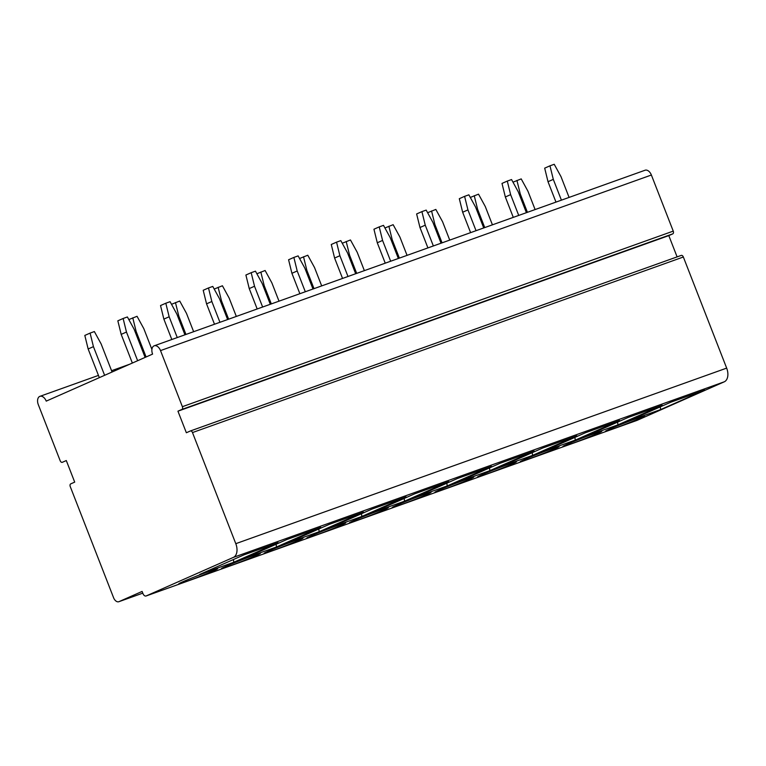 <?xml version="1.0" encoding="UTF-8"?>
<svg xmlns="http://www.w3.org/2000/svg" width="766" height="766" viewBox="0 0 766 766"><rect width="100%" height="100%" fill="white"/><g stroke="black" fill="none" stroke-linecap="round" stroke-linejoin="round"><path stroke-width="1.15" d="M636.872 420.438A3.476 2.164 -109.7 0 0 636.967 420.41A3.476 2.164 -109.7 0 0 637.053 420.371L724.263 381.813A11.586 7.21 -109.7 0 0 726.666 368.111L683.349 257.003A2.317 1.446 -109.7 0 0 681.242 255.404A2.317 1.446 -109.7 0 0 681.185 255.432L190.447 430.952M677.106 256.888L668.804 235.612L672.768 233.86A2.317 1.446 -109.7 0 0 673.247 231.112L651.378 175.021A6.951 4.328 -109.7 0 0 645.077 170.234L154.215 345.801A6.951 4.328 -109.7 0 0 152.587 354.103L46.228 401.125A6.951 4.328 -109.7 0 0 39.918 396.338A6.951 4.328 -109.7 0 0 38.3 404.63L60.169 460.72A2.317 1.446 -109.7 0 0 62.266 462.319A2.317 1.446 -109.7 0 0 62.333 462.3L66.297 460.548L74.704 482.12L70.74 483.873A2.317 1.446 -109.7 0 0 70.261 486.611L113.579 597.719A5.793 3.61 -109.7 0 0 118.835 601.712A5.793 3.61 -109.7 0 0 118.989 601.645L142.112 591.429L142.945 593.583A3.476 2.164 -109.7 0 0 146.105 595.977A3.476 2.164 -109.7 0 0 146.191 595.938L233.4 557.38A11.586 7.21 -109.7 0 0 235.794 543.678L192.486 432.57A2.317 1.446 -109.7 0 0 190.38 430.971A2.317 1.446 -109.7 0 0 190.322 430.999L186.358 432.752L177.942 411.179L181.906 409.427A2.317 1.446 -109.7 0 0 182.385 406.689L160.515 350.598A6.951 4.328 -109.7 0 0 154.215 345.801M668.804 235.612L177.942 411.179M210.104 570.996A20.854 0.737 158.7 0 0 189.537 578.924A20.854 0.737 158.7 0 0 178.784 583.836A20.854 0.737 158.7 0 0 186.32 581.518A20.854 0.737 158.7 0 0 206.887 573.59A20.854 0.737 158.7 0 0 217.64 568.678A20.854 0.737 158.7 0 0 210.104 570.996M199.677 574.452L243.942 554.881L278.087 542.673L233.821 562.244L199.677 574.452M252.79 555.733A20.854 0.737 158.7 0 0 232.213 563.661A20.854 0.737 158.7 0 0 221.47 568.563A20.854 0.737 158.7 0 0 229.005 566.246A20.854 0.737 158.7 0 0 249.572 558.328A20.854 0.737 158.7 0 0 260.325 553.416A20.854 0.737 158.7 0 0 252.79 555.733M242.362 559.19L286.628 539.618L320.772 527.401L276.507 546.972L242.362 559.19M295.475 540.47A20.854 0.737 158.7 0 0 274.898 548.389A20.854 0.737 158.7 0 0 264.155 553.301A20.854 0.737 158.7 0 0 271.691 550.984A20.854 0.737 158.7 0 0 292.258 543.056A20.854 0.737 158.7 0 0 303.01 538.153A20.854 0.737 158.7 0 0 295.475 540.47M285.048 543.927L329.303 524.356L363.457 512.138L319.192 531.709L285.048 543.927M338.151 525.198A20.854 0.737 158.7 0 0 317.584 533.126A20.854 0.737 158.7 0 0 306.831 538.029A20.854 0.737 158.7 0 0 314.376 535.712A20.854 0.737 158.7 0 0 334.943 527.793A20.854 0.737 158.7 0 0 345.696 522.881A20.854 0.737 158.7 0 0 338.151 525.198M327.724 528.655L371.989 509.084L406.133 496.875L361.878 516.447L327.724 528.655M380.836 509.936A20.854 0.737 158.7 0 0 360.269 517.854A20.854 0.737 158.7 0 0 349.516 522.766A20.854 0.737 158.7 0 0 357.052 520.449A20.854 0.737 158.7 0 0 377.628 512.521A20.854 0.737 158.7 0 0 388.372 507.619A20.854 0.737 158.7 0 0 380.836 509.936M370.409 513.392L414.674 493.821L448.819 481.603L404.563 501.175L370.409 513.392M423.521 494.664A20.854 0.737 158.7 0 0 402.954 502.592A20.854 0.737 158.7 0 0 392.202 507.494A20.854 0.737 158.7 0 0 399.737 505.177A20.854 0.737 158.7 0 0 420.304 497.258A20.854 0.737 158.7 0 0 431.057 492.347A20.854 0.737 158.7 0 0 423.521 494.664M413.094 498.12L457.359 478.549L491.504 466.341L447.239 485.912L413.094 498.12M466.207 479.401A20.854 0.737 158.7 0 0 445.64 487.329A20.854 0.737 158.7 0 0 434.887 492.232A20.854 0.737 158.7 0 0 442.422 489.914A20.854 0.737 158.7 0 0 462.99 481.986A20.854 0.737 158.7 0 0 473.742 477.084A20.854 0.737 158.7 0 0 466.207 479.401M455.78 482.858L500.045 463.286L534.189 451.069L489.924 470.64L455.78 482.858M508.892 464.129A20.854 0.737 158.7 0 0 488.315 472.057A20.854 0.737 158.7 0 0 477.572 476.969A20.854 0.737 158.7 0 0 485.108 474.652A20.854 0.737 158.7 0 0 505.675 466.724A20.854 0.737 158.7 0 0 516.428 461.812A20.854 0.737 158.7 0 0 508.892 464.129M498.465 467.586L542.73 448.014L576.875 435.806L532.609 455.377L498.465 467.586M551.577 448.866A20.854 0.737 158.7 0 0 531.001 456.795A20.854 0.737 158.7 0 0 520.258 461.697A20.854 0.737 158.7 0 0 527.793 459.38A20.854 0.737 158.7 0 0 548.36 451.452A20.854 0.737 158.7 0 0 559.113 446.549A20.854 0.737 158.7 0 0 551.577 448.866M541.15 452.323L585.406 432.752L619.56 420.534L575.295 440.105L541.15 452.323M594.253 433.594A20.854 0.737 158.7 0 0 573.686 441.522A20.854 0.737 158.7 0 0 562.933 446.434A20.854 0.737 158.7 0 0 570.469 444.117A20.854 0.737 158.7 0 0 591.046 436.189A20.854 0.737 158.7 0 0 601.798 431.277A20.854 0.737 158.7 0 0 594.253 433.594M583.826 437.051L628.091 417.48L662.236 405.271L617.98 424.843L583.826 437.051M636.939 418.332A20.854 0.737 158.7 0 0 616.371 426.26A20.854 0.737 158.7 0 0 605.619 431.162A20.854 0.737 158.7 0 0 613.154 428.845A20.854 0.737 158.7 0 0 633.731 420.917A20.854 0.737 158.7 0 0 644.474 416.015A20.854 0.737 158.7 0 0 636.939 418.332M626.511 421.788L670.777 402.217L704.921 389.999L660.656 409.571L626.511 421.788M233.821 562.244L233.4 559.544M276.507 546.972L276.086 544.281M319.192 531.709L318.771 529.009M361.878 516.447L361.456 513.747M404.563 501.175L404.132 498.475M447.239 485.912L446.817 483.212M489.924 470.64L489.503 467.94M532.609 455.377L532.188 452.677M575.295 440.105L574.873 437.415M617.98 424.843L617.549 422.143M660.656 409.571L660.235 406.88M112.075 372.008L101.122 343.896L94.362 331.563L90.101 333.095L93.433 346.644L104.616 375.311M99.331 377.648L88.147 348.98L84.815 335.431L90.101 333.095M93.433 346.644L88.147 348.98M137.641 360.709L126.467 332.042L123.125 318.484L127.395 316.961L134.155 329.294L145.109 357.406M132.355 363.046L121.181 334.378L117.84 320.82L123.125 318.484M126.467 332.042L121.181 334.378M151.907 349.42L143.807 328.633L137.047 316.301L128.832 319.575M132.777 317.823L136.118 331.381L146.095 356.975M136.118 331.381L135.132 331.812M177.252 337.557L169.152 316.77L165.81 303.221L170.081 301.689L176.831 314.022L184.941 334.809M171.814 339.501L163.867 319.116L160.525 305.557L165.81 303.221M169.152 316.77L163.867 319.116M193.635 331.697L186.483 313.361L179.732 301.028L171.507 304.303M175.462 302.56L178.804 316.109L185.956 334.445M178.804 316.109L177.817 316.55M219.938 322.295L211.837 301.507L208.496 287.949L212.766 286.427L219.516 298.759L227.626 319.546M214.499 324.238L206.552 303.843L203.21 290.285L208.496 287.949M211.837 301.507L206.552 303.843M236.321 316.435L229.168 298.098L222.418 285.766L214.193 289.041M218.147 287.288L221.489 300.846L228.632 319.183M221.489 300.846L220.503 301.277M262.623 307.022L254.523 286.245L251.181 272.686L255.451 271.164L262.202 283.497L270.302 304.274M257.185 308.976L249.237 288.581L245.896 275.023L251.181 272.686M254.523 286.245L249.237 288.581M279.006 301.172L271.853 282.836L265.103 270.494L256.878 273.768M260.833 272.026L264.174 285.584L271.317 303.92M264.174 285.584L263.188 286.015M305.308 291.76L297.198 270.973L293.866 257.424L298.127 255.892L304.887 268.224L312.988 289.012M299.87 293.704L291.913 273.309L288.581 259.76L293.866 257.424M297.198 270.973L291.913 273.309M321.682 285.9L314.539 267.564L307.779 255.231L299.563 258.506M303.518 256.754L306.85 270.312L314.003 288.648M306.85 270.312L305.873 270.752M347.994 276.497L339.884 255.71L336.552 242.152L340.813 240.629L347.572 252.962L355.673 273.749M342.555 278.441L334.598 258.046L331.266 244.488L336.552 242.152M339.884 255.71L334.598 258.046M364.367 270.637L357.224 252.301L350.464 239.969L342.249 243.234M346.194 241.491L349.535 255.049L356.688 273.385M349.535 255.049L348.549 255.48M390.67 261.225L382.569 240.438L379.227 226.889L383.498 225.357L390.248 237.69L398.358 258.477M385.241 263.169L377.284 242.774L373.942 229.226L379.227 226.889M382.569 240.438L377.284 242.774M407.052 255.365L399.9 237.029L393.15 224.697L384.934 227.971M388.879 226.229L392.221 239.777L399.373 258.113M392.221 239.777L391.235 240.218M433.355 245.963L425.254 225.175L421.913 211.617L426.183 210.095L432.934 222.427L441.044 243.215M427.916 247.906L419.969 227.512L416.627 213.953L421.913 211.617M425.254 225.175L419.969 227.512M449.738 240.103L442.585 221.767L435.835 209.434L427.61 212.709M431.564 210.956L434.906 224.515L442.059 242.851M434.906 224.515L433.92 224.945M476.04 230.69L467.94 209.903L464.598 196.355L468.869 194.823L475.619 207.155L483.729 227.942M470.602 232.634L462.654 212.239L459.313 198.691L464.598 196.355M467.94 209.903L462.654 212.239M492.423 224.831L485.271 206.494L478.52 194.162L470.295 197.436M474.25 195.694L477.591 209.242L484.734 227.579M477.591 209.242L476.605 209.683M518.726 215.428L510.625 194.641L507.283 181.082L511.554 179.56L518.304 191.893L526.405 212.68M513.287 217.372L505.34 196.977L501.998 183.419L507.283 181.082M510.625 194.641L505.34 196.977M535.108 209.568L527.956 191.232L521.206 178.899L512.981 182.174M516.935 180.422L520.277 193.98L527.42 212.316M520.277 193.98L519.291 194.411M561.411 200.156L553.301 179.368L549.969 165.82L554.23 164.288L560.99 176.62L569.09 197.408M555.972 202.1L548.016 181.714L544.683 168.156L549.969 165.82M553.301 179.368L548.016 181.714M118.835 601.712L142.782 593.143L118.989 601.645M651.378 175.021L160.515 350.598M673.247 231.112L182.385 406.689M672.768 233.86L181.906 409.427M683.349 257.003L192.486 432.57M726.666 368.111L235.794 543.678M724.263 381.813L233.4 557.38M637.053 420.371L146.191 595.938M129.645 364.243L111.568 370.706M98.45 375.407L39.918 396.338M681.242 255.404L190.38 430.971M636.967 420.41L146.105 595.977"/></g></svg>

